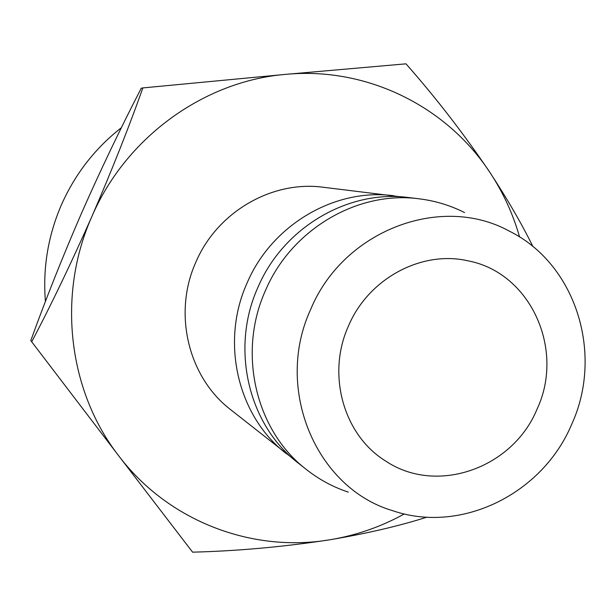 <?xml version="1.0" encoding="UTF-8"?>
<svg xmlns="http://www.w3.org/2000/svg" width="616" height="616" viewBox="0 0 616 616"><rect width="100%" height="100%" fill="white"/><g stroke="black" fill="none" stroke-linecap="round" stroke-linejoin="round"><path stroke-width="0.92" d="M348.464 326.018C368.453 278.44 421.837 249.98 468.229 260.884C530.576 272.78 564.995 349.441 537.16 408.885C513.02 468.337 436.32 495.641 385.092 460.66C343.489 434.781 326.488 374.312 348.464 326.018M121.406 127.674C95.118 148.271 75.129 173.981 61.423 204.805C48.033 235.851 42.704 268.075 45.422 301.486M401.224 196.866L323.154 187.241C271.933 180.319 217.086 212.027 195.85 262.2C172.696 313.321 188.327 377.292 230.607 409.64L292.454 458.242M393.847 195.765C335.142 187.795 271.741 224.725 247.047 283.098C220.12 342.573 237.984 416.739 286.478 453.784M464.587 212.597C450.335 205.39 435.196 200.793 419.165 198.822L408.747 197.559C348.479 189.374 283.298 227.404 257.865 287.51C230.145 348.756 248.471 425.063 298.244 463.086L306.483 469.592C319.188 479.571 333.11 487.079 348.271 492.107M419.165 198.822C357.819 190.475 291.383 229.283 265.442 290.598C237.16 353.091 255.809 430.9 306.483 469.592M310.672 309.425C273.897 388.804 316.139 488.057 392.369 510.595C461.192 534.457 542.842 493.693 571.787 424.093C603.95 353.8 575.937 263.625 508.785 230.854C440.702 193.709 343.22 230.53 310.672 309.425M404.335 513.937C381.019 526.795 356.256 535.396 330.045 539.747C252.375 552.991 168.368 521.436 118.742 455.855L192.592 552.167C237.815 550.997 283.637 546.854 330.045 539.747C366.859 533.502 399.168 525.972 426.965 517.147M532.94 246.6C521.821 224.016 507.569 199.438 490.197 172.873C464.256 134.411 436.19 98.067 405.983 63.833L285.585 74.374L142.858 87.919C128.836 127.481 111.827 170.37 91.846 216.593C125.849 137.345 204.05 81.073 285.585 74.374C367.236 66.482 447.224 106.83 490.197 172.873C503.257 192.723 513.051 214.091 519.581 236.991M91.846 216.593C56.68 295.326 68.322 391.175 118.742 455.855L31.709 341.795C51.344 304.481 71.387 262.747 91.846 216.593M31.709 341.795L30.8 340.54C46.015 298.521 63.001 255.886 81.766 212.628C100.878 169.385 120.713 127.912 141.28 88.196L142.858 87.919"/></g></svg>
